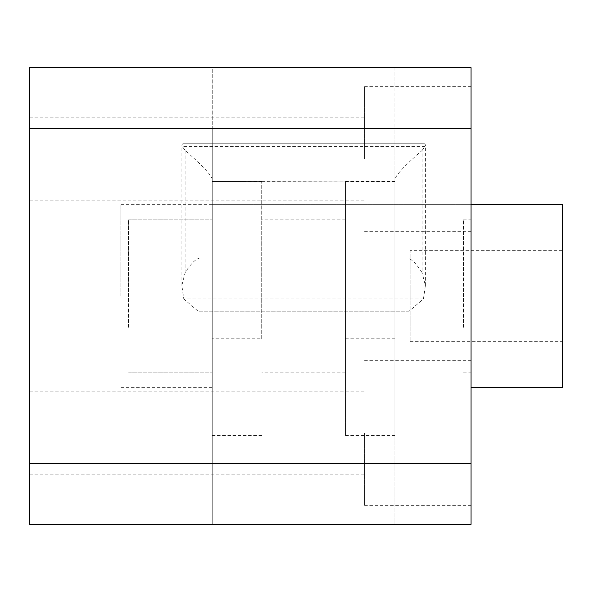 <?xml version="1.0" encoding="UTF-8"?>
<svg xmlns="http://www.w3.org/2000/svg" width="592" height="592" viewBox="0 0 592 592"><rect width="100%" height="100%" fill="white"/><g stroke="black" fill="none" stroke-linecap="round" stroke-linejoin="round"><path stroke-width="0.44" stroke-dasharray="2.96 2.22" d="M364.502 433.004L364.502 505.316L364.502 433.004M29.6 433.004L29.6 474.865L29.6 433.004M471.062 433.004L471.062 505.316L471.062 433.004M364.502 158.996L364.502 86.684L364.502 158.996M29.6 158.996L29.6 117.135L29.6 158.996M471.062 158.996L471.062 86.684L471.062 158.996M471.062 296L471.062 204.662L471.062 296M394.945 296L394.945 219.884L394.945 296M212.276 296L212.276 219.884L212.276 296M128.545 296L128.545 219.884L128.545 296M120.938 296L120.938 204.662L120.938 296M29.6 128.545L212.276 128.545L212.276 67.658L29.6 67.658L29.6 524.342L212.276 524.342L212.276 67.658L394.945 67.658L394.945 128.545L471.062 128.545L471.062 67.658L394.945 67.658L394.945 524.342L471.062 524.342L471.062 128.545M212.276 128.545L212.276 524.342L394.945 524.342L394.945 128.545M471.062 463.455L394.945 463.455M212.276 463.455L29.6 463.455M410.175 250.335L410.175 341.665L410.175 250.335L562.4 250.335L562.4 341.665L562.4 250.335M410.175 341.665L562.4 341.665M120.938 204.662L471.062 204.662L212.276 204.662L212.276 387.338L212.276 204.662M120.938 387.338L212.276 387.338M562.4 387.338L562.4 204.662M345.476 264.668L345.476 372.116L345.476 264.668M261.745 327.332L261.745 219.884L261.745 327.332M463.455 327.332L463.455 219.884L463.455 327.332M394.945 327.332L394.945 219.884L394.945 327.332M212.276 327.332L212.276 219.884L212.276 327.332M128.545 327.332L128.545 219.884L128.545 327.332M422.066 150.479L425.041 146.439L425.396 144.788L424.442 143.775L182.787 143.775L181.833 144.788L182.188 146.439L185.155 150.479C203.123 166.063 212.165 175.876 212.276 179.916L212.276 181.825L394.945 181.825L394.945 179.916C395.056 175.876 404.099 166.063 422.066 150.479L422.066 272.616C415.88 262.9 410.641 258.008 406.341 257.942L200.88 257.942L212.276 257.942L212.276 435.475L212.276 181.552L345.476 181.825L345.476 435.475L345.476 257.942L212.276 257.942L212.276 179.916M394.945 181.825L345.476 181.825L345.476 257.942L394.945 257.942L394.945 435.475L394.945 181.825M261.745 338.765L261.745 181.552L261.745 338.765L212.276 338.765M406.341 257.942L394.945 257.942L394.945 179.916M183.786 298.93L198.142 311.222L409.079 311.222L423.443 298.93L183.786 298.93L181.825 285.529L185.155 272.616C191.342 262.9 196.581 258.008 200.88 257.942M423.443 298.93L425.396 285.529L422.066 272.616M425.041 146.439L182.188 146.439M345.476 338.765L394.945 338.765M185.155 272.616L185.155 150.479M29.6 391.142L364.502 391.142M364.502 360.698L471.062 360.698M29.6 117.135L364.502 117.135M364.502 86.684L471.062 86.684M463.455 219.884L471.062 219.884M128.545 219.884L212.276 219.884L128.545 219.884M128.545 372.116L212.276 372.116L128.545 372.116M463.455 372.116L471.062 372.116M364.502 231.302L471.062 231.302M29.6 200.858L364.502 200.858M364.502 505.316L471.062 505.316M29.6 474.865L364.502 474.865M345.476 372.116L261.745 372.116M261.745 435.475L212.276 435.475M261.745 181.552L212.276 181.552M409.079 311.222L198.142 311.222M424.442 143.775L182.78 143.775M345.476 181.552L394.945 181.552M345.476 435.475L394.945 435.475M425.396 285.529L425.396 144.788M181.825 285.529L181.825 144.788M345.476 219.884L261.745 219.884"/><path stroke-width="0.89" d="M471.062 463.455L471.062 524.342L29.6 524.342L29.6 463.455L471.062 463.455L471.062 128.545L29.6 128.545L29.6 463.455M29.6 128.545L29.6 67.658L471.062 67.658L471.062 128.545M471.062 204.662L562.4 204.662L562.4 387.338L471.062 387.338"/></g></svg>
